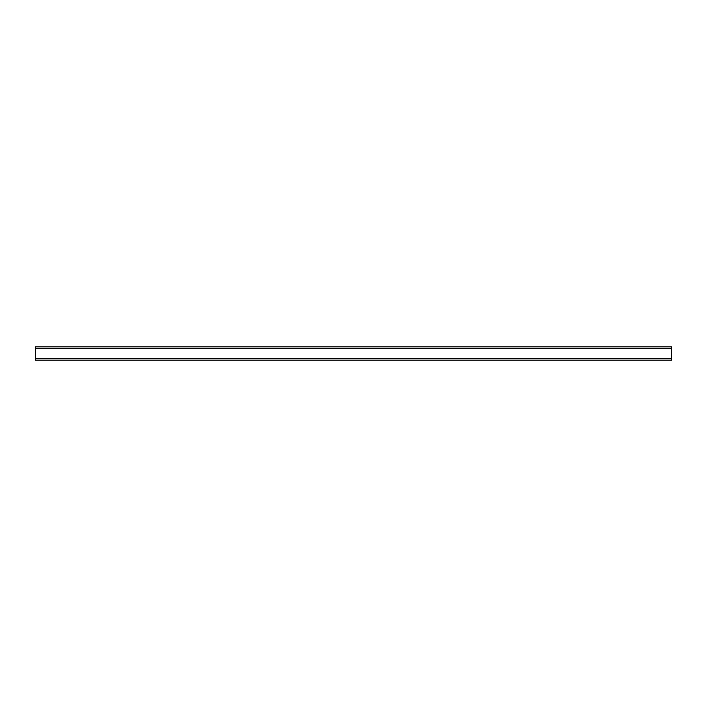 <?xml version="1.0" encoding="UTF-8"?>
<svg xmlns="http://www.w3.org/2000/svg" width="707" height="707" viewBox="0 0 707 707"><rect width="100%" height="100%" fill="white"/><g stroke="black" fill="none" stroke-linecap="round" stroke-linejoin="round"><path stroke-width="1.06" d="M35.35 358.749L35.35 346.819L671.65 346.819L671.65 360.181L35.35 360.181L35.35 358.749L671.65 358.749M35.35 348.251L671.65 348.251"/></g></svg>
